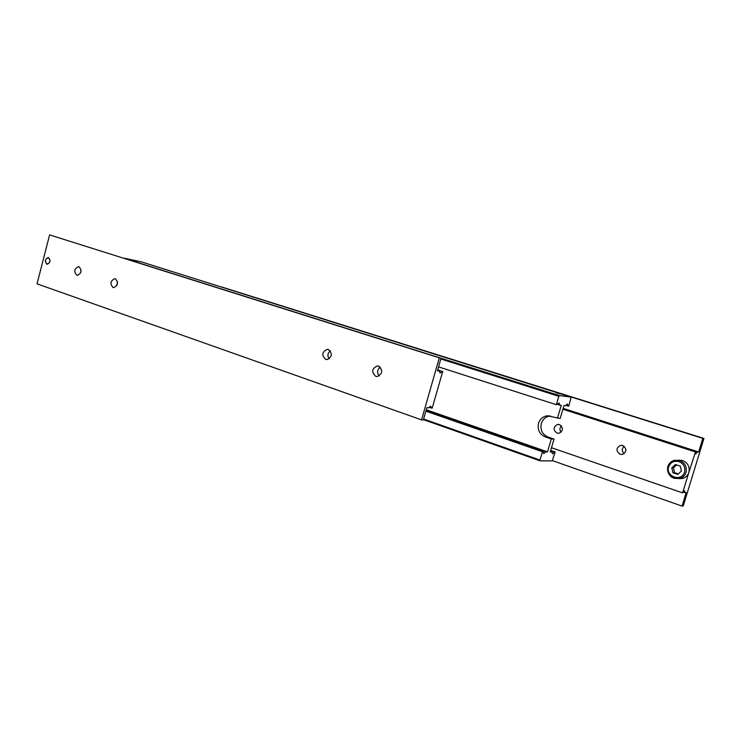 <?xml version="1.0" encoding="UTF-8"?>
<svg xmlns="http://www.w3.org/2000/svg" width="741" height="741" viewBox="0 0 741 741"><rect width="100%" height="100%" fill="white"/><g stroke="black" fill="none" stroke-linecap="round" stroke-linejoin="round"><path stroke-width="1.11" d="M426.14 410.218L545.867 451.825L543.699 453.677L543.181 451.76L425.927 410.968M438.561 366.888L556.361 404.706L559.159 403.039L559.696 405.086L557.343 404.336M550.507 415.997L550.026 416.034C545.691 416.701 542.792 419.193 541.3 423.519C540.05 429.9 542.273 434.393 547.96 437.005L554.055 439.07L551.332 438.95L545.209 436.866C539.504 434.245 537.271 429.724 538.531 423.306C540.022 418.961 542.94 416.461 547.284 415.794L560.159 418.48L563.975 405.577L565.55 405.753L567.393 403.975L568.088 406.04L565.809 405.308M550.619 450.676L554.463 452.01L552.601 453.89L551.86 451.954L550.387 451.445M556.25 392.915L559.983 393.851L556.25 392.915M556.408 392.943L559.575 393.721L556.408 392.943M133.139 260.841L136.77 261.74L133.139 260.841M133.361 260.888L136.446 261.647L133.361 260.888M134.195 260.971L136.085 261.564L134.158 261.101M556.12 392.628L559.149 393.582L556.074 392.776M423.444 419.656L540.078 460.856L539.994 460.078L423.62 419.017M554.463 452.01L555.157 452.019L552.221 460.911L540.078 460.856M554.055 439.07L550.248 451.917L551.86 451.954M545.867 451.825L547.506 451.853L551.332 438.95M539.994 460.078L542.458 451.751L543.181 451.76M440.821 358.977L558.844 396.315L559.381 395.564L124.525 258.368M556.361 404.706L558.844 396.315M559.381 395.564L571.135 397.12L141.577 261.916L124.655 258.257M571.135 397.12L568.773 406.124L568.088 406.04M557.454 418.239L561.298 405.271L559.696 405.086M426.27 409.764L547.506 451.853M550.674 450.472L555.157 452.019M425.871 411.172L542.458 451.751M48.535 257.711C50.814 260.776 50.268 262.898 46.905 264.065C44.627 261.008 45.173 258.887 48.535 257.711M47.128 264.213L46.952 264.166C44.636 261.378 45.071 259.183 48.258 257.562L48.397 257.581M46.878 264.157C44.571 261.369 45.006 259.165 48.184 257.544L48.554 257.627C50.87 260.397 50.444 262.601 47.267 264.231L46.878 264.157M117.504 281.728L116.782 285.693M113.067 287.517C109.825 283.784 110.39 280.839 114.781 278.681L115.355 278.792C118.616 282.497 118.06 285.442 113.688 287.638L113.067 287.517M80.964 270.613L80.612 272.503M81.102 270.261L80.612 272.883M76.795 275.254C73.711 271.614 74.276 268.742 78.481 266.63L79 266.732C82.094 270.354 81.547 273.225 77.342 275.365L76.795 275.254M330.291 350.762C327.642 353.142 327.253 355.847 329.106 358.885M325.688 359.404C321.437 355.217 321.992 351.845 327.337 349.289L328.458 349.474C332.718 353.614 332.19 356.986 326.883 359.598L325.688 359.404M380.3 367.156C377.188 369.731 376.798 372.667 379.142 375.965M375.752 376.326C371.26 372.065 371.787 368.592 377.326 365.915L378.632 366.119C383.143 370.333 382.643 373.807 377.141 376.539L375.752 376.326M49.61 234.897L440.997 358.357L49.61 234.897L37.05 283.849L421.546 419.86L423.343 419.98L426.862 407.698L428.594 407.846L430.66 406.151L431.66 408.115L429.02 407.198M437.681 369.963L442.192 371.417L440.154 373.038L439.163 370.972L437.533 370.454M440.997 358.357L437.459 370.732L439.163 370.972M421.546 419.86L439.237 358.07M442.192 371.417L437.699 369.879M442.71 371.491L432.188 408.161L431.66 408.115M678.191 460.161L682.554 460.541C687.861 462.875 689.973 466.83 688.871 472.397L695.521 451.871L562.919 409.134M676.663 464.931L673.43 467.821L674.569 472.712L678.256 473.916M559.511 424.593C563.605 427.9 563.373 430.808 558.825 433.309L556.982 433.133C552.897 429.771 553.147 426.862 557.76 424.408L559.511 424.593M622.746 445.508C627.034 448.787 626.914 451.769 622.375 454.474L620.097 454.316C615.799 450.991 615.956 447.999 620.569 445.35L622.746 445.508M679.108 478.677L682.72 478.399C685.786 477.445 687.843 475.444 688.871 472.397L682.6 492.876L684.619 490.737L685.027 492.691L683.341 492.107M563.067 408.634L697.531 451.936L695.753 453.909L695.521 451.871M697.531 451.936L698.643 451.973L702.82 438.366L703.95 438.45L683.23 505.964L682.035 506.103L686.175 492.608L685.027 492.691M702.82 438.366L221.114 286.952M698.643 451.973L563.151 408.356M703.95 438.45L221.151 286.813M561.409 425.871C559.585 427.881 559.474 430.012 561.067 432.253M624.172 446.286C621.699 448.685 621.68 451.167 624.107 453.714M682.035 506.103L552.425 460.624M562.901 409.227L695.169 451.862M682.6 492.876L551.489 447.731M680.275 466.126L681.424 471.054L677.746 474.37L672.93 472.749L671.781 467.84L675.44 464.524L680.275 466.126M673.43 467.821L671.781 467.84M672.93 472.749L674.569 472.712M545.209 436.866L547.96 437.005M668.688 466.802C665.223 476.667 681.813 482.317 684.554 472.1C685.527 467.173 683.674 463.681 678.988 461.615C674.032 460.504 670.605 462.236 668.688 466.802M667.9 466.487C666.835 472.026 668.928 475.981 674.199 478.353L679.812 478.51C682.896 477.547 684.962 475.537 685.999 472.471C687.111 466.849 684.99 462.866 679.645 460.513L674.505 460.281C671.207 461.171 669.012 463.227 667.919 466.432M547.284 415.794L550.026 416.034M115.318 278.783L114.781 278.681M78.963 266.723L78.481 266.63M328.365 349.446L327.337 349.289M378.521 366.082L377.326 365.915M682.72 478.399L672.17 477.408C670.716 477.065 666.316 472.23 667.873 466.441C668.966 463.236 671.179 461.18 674.505 460.281M622.459 445.424L620.569 445.35M559.307 424.528L557.76 424.408"/></g></svg>
